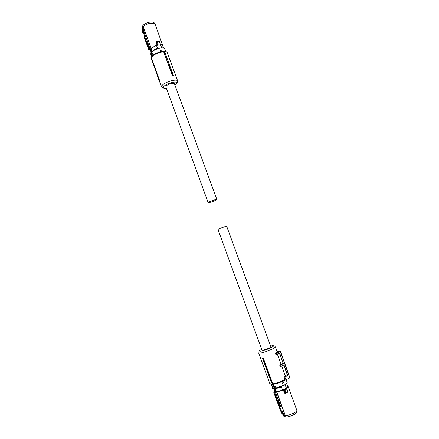 <?xml version="1.0" encoding="UTF-8"?>
<svg xmlns="http://www.w3.org/2000/svg" width="439" height="439" viewBox="0 0 439 439"><rect width="100%" height="100%" fill="white"/><g stroke="black" fill="none" stroke-linecap="round" stroke-linejoin="round"><path stroke-width="0.66" d="M172.417 75.656L173.405 75.453L172.417 75.656L163.857 52.318L172.746 75.492M167.352 52.834L167.275 52.647C166.315 49.854 153.99 53.322 151.713 57.054L151.439 58.974M177.175 82.527L177.658 80.924C176.868 78.482 164.504 82.093 162.084 85.49L161.645 86.955L163.434 87.767M173.405 75.453L164.91 52.521L163.857 52.318M164.91 52.521L164.197 52.543M151.559 58.436L160.021 81.632L159.626 82.098L151.493 58.76M165.953 51.807C163.791 50.068 153.979 53.245 152.103 56.302L151.757 56.966M166.43 88.398C164.685 88.568 163.681 88.338 163.412 87.712L163.807 86.543C165.849 83.717 176.149 80.699 176.824 82.719L176.423 84.052L174.996 85.259M160.021 81.632L159.692 81.791M151.466 58.875L159.626 82.098M162.035 51.215L160.756 51.456L160.306 50.134L160.948 50.013L161.563 49.925L162.035 51.215L160.784 51.423M150.835 52.68L150.637 52.965C149.924 53.668 150.133 54.178 151.257 54.491L152.234 52.899L153.09 55.254M160.306 50.134L160.756 51.456M151.016 54.496L151.993 56.516M164.96 49.612L165.476 51.023M151.065 52.12L151.455 52.12L151.032 52.148L150.884 52.889L151.526 53.503L151.828 53.152L151.938 53.514L151.526 53.503M151.312 51.989L151.768 51.786L150.72 48.938L150.33 49.525L151.323 52.225M161.481 47.824L162.446 47.835M157.744 48.526L156.421 45.447L151.142 48.328L150.72 48.938M152.059 51.522L152.048 51.484C153.266 50.216 155.148 49.173 157.683 48.356M152.048 51.484L151.142 48.328M162.765 47.873L161.448 47.736M156.421 45.447L160.559 44.778L161.634 47.703M157.497 48.389L152.212 51.259M151.032 52.142L150.33 49.525M160.559 44.778L162.145 45.146L162.666 45.744M162.88 46.177L162.326 45.03L160.005 44.454L160.306 43.763L159.352 41.315M151.115 48.213L149.677 48.202L145.205 35.394L149.847 48.114L149.337 49.042L149.677 48.202L151.115 48.213L157.047 45.157L158.221 44.152L160.01 43.867L160.005 44.454M149.337 49.042L148.876 49.739L149.908 49.662M160.191 44.646L162.392 44.849L162.929 45.952M160.136 44.24L160.306 43.763L159.077 41.019M157.771 44.427L158.205 43.966L160.01 43.867M158.94 41.025L159.154 41.321L156.652 41.743L157.513 44.86M156.558 41.678L156.026 42.287L156.361 42.095L157.338 44.756L157.047 45.157M151.197 48.092L157.008 44.976L156.026 42.287M155.126 24.189L154.566 23.525L150.829 23.146C147.718 23.69 145.183 24.825 143.224 26.554L151.043 47.977L144.694 30.779L143.926 31.504L145.205 35.394M150.006 49.651L148.711 49.629L149.172 48.932L144.535 36.223L144.091 36.958L148.821 49.733M154.846 23.755L154.265 22.943C153.76 22.082 152.415 21.785 150.242 22.054C147.323 22.559 144.93 23.629 143.076 25.259L143.224 26.554L142.126 28.337L142.181 28.908L144.535 36.223L145.035 35.477L143.926 31.504M143.915 31.509L143.119 29.594L142.423 29.32L143.119 29.594L143.849 28.919L143.087 28.672L142.642 27.454L142.516 26.131L143.076 25.259M143.849 28.919L144.694 30.779M142.445 29.21L142.011 26.993L142.516 26.131M142.9 29.254L142.993 28.831L142.702 29.106M158.221 44.152L157.338 41.612L156.86 41.354L156.641 41.754M144.107 37.002L148.739 49.673M142.423 29.32L142.241 30.867L142.823 33.095M142.834 33.134L142.241 30.867M142.011 26.993L142.049 27.465M208.163 202.659L165.871 86.873L166.118 86.088C167.451 84.261 174.085 82.351 174.42 83.69L174.437 83.739M208.569 202.286C210.21 201.216 216.844 198.966 216.871 199.476L216.449 199.882C214.759 200.963 208.223 203.175 208.168 202.681L208.569 202.286M258.626 352.923L269.804 383.582L271.362 384.037C275.829 383.51 280.345 381.946 284.916 379.34L284.137 377.216L285.449 376.196L281.734 366.077M258.609 352.874L259.712 353.126C263.526 353.027 276.065 347.94 275.313 346.815L277.08 351.628M270.748 384.026L272.185 384.454C276.136 384.004 280.219 382.61 284.428 380.267L285.888 379.834L284.884 376.997L287.847 375.548L284.017 364.99L280.258 366.631L279.736 365.221L281.059 364.249L277.349 354.141M279.402 353.186L283.226 363.591L279.687 353.055L275.868 354.674L275.577 353.132L277.102 351.683M262.39 358.021L263.224 357.785L262.39 358.021L271.549 382.995L272.498 383.187L263.224 357.785M270.605 346.036L272.471 345.712C277.36 345.202 264.64 350.997 260.398 351.189C259.229 351.244 259.164 350.904 260.206 350.163L261.721 349.29M284.916 379.34L284.428 380.267M284.137 377.216L284.884 376.997M287.847 375.548L285.449 376.196M287.622 375.548L283.781 365.1M281.125 366.367L280.62 364.957L279.736 365.221M283.226 363.591L281.059 364.249M283.506 363.585L280.62 364.957M276.872 354.361L276.499 353.302L275.478 353.62M275.577 353.132L276.312 352.907L276.499 353.302L280.532 351.403L277.053 351.546M271.549 382.995L272.218 382.907L262.999 357.906M272.218 382.907L272.498 383.187M285.888 379.834L289.735 377.941L280.367 351.513L280.055 351.173L276.312 352.907M280.499 351.441L289.735 377.941M282.42 383.428L281.865 382.012L283.084 381.431L283.599 382.846L283.029 383.137L282.42 383.428L281.898 382.012L283.084 381.431M272.564 386.885L272.306 387.994L272.679 388.46L272.548 386.902L271.637 384.443M272.937 388.553L274.924 388.274L274.326 386.825L275.346 386.743L274.095 386.704L273.239 384.355M274.15 386.704L275.577 386.902L275.884 388.208L274.924 388.274M272.619 386.841L274.095 386.704M274.172 386.699L275.577 386.902M273.755 388.504L273.936 386.764M274.084 388.603L275.22 391.714L276.554 391.78L274.441 386.951M274.649 388.411L275.868 391.747M281.487 386.534L281.597 386.836C278.995 387.851 276.839 388.427 275.116 388.553M285.048 384.822L286.535 383.763M273.788 388.52L275.22 391.714M275.379 388.559L281.421 386.924L282.606 390.156L276.554 391.78M274.803 391.895L273.887 392.466L275.478 392.548L276.735 391.862L285.355 415.793L288.516 415.19L293.74 413.148C295.562 412.166 296.588 411.327 296.824 410.619L296.802 410.235M282.606 390.156L286.497 388.208L285.141 385.074M285.312 384.987L286.618 383.681L283.781 385.519M286.497 388.208L287.764 386.671M286.338 388.696L286.541 388.954L284.862 389.799L276.735 391.862M286.738 388.773L286.255 388.471C287.902 387.434 288.39 386.737 287.721 386.38L287.66 386.375M274.655 392.51L273.821 392.636M275.478 392.548L274.594 392.702L279.72 406.75L280.554 406.81L275.478 392.548M280.74 406.755L275.61 392.691L276.597 391.851M283.298 389.953L283.863 389.837M284.324 389.914L283.792 390.041L284.867 392.971L284.477 393.075L285.377 393.498L285.339 393.19M284.862 389.799L284.258 390.112L285.295 392.954L287.627 391.692L287.781 392.087L285.794 393.124M287.759 392.126L286.87 388.888L284.971 389.947L285.921 392.548L285.405 393.163M287.885 386.468L288.193 386.759C288.275 387.198 287.677 387.807 286.404 388.603L286.206 388.669M296.83 410.306L288.193 386.759L287.721 386.38M283.841 413.977L283.561 414.262M284.038 416.54L283.429 415.568L284.362 415.695L283.868 414.339L282.76 414.186L283.144 415.234L279.72 406.75L278.924 406.635M282.436 410.992L283.589 411.156L284.231 413.395L284.044 414.35L282.831 414.109L282.963 413.28L282.244 411.036M284.477 393.075L283.391 390.106L276.614 392.049L283.589 411.156M285.196 416.951L284.362 415.695L285.355 415.793L286.162 417.05L284.285 416.825M287.227 392.395L287.501 392.241M285.559 393.179L287.781 392.087L287.891 391.676L286.541 388.954M282.76 414.175L282.261 413.95M280.62 410.871L273.826 392.664L280.62 410.871L281.69 413.137L282.831 414.109M282.425 410.997L283.15 413.247L282.935 414.196M286.162 417.05C288.653 416.781 291.287 415.947 294.059 414.553C295.782 413.626 296.753 412.825 296.973 412.15L296.934 411.744M285.284 392.954L284.867 392.971L285.328 393.212M282.59 414.158L281.69 413.137M284.231 413.395L282.963 413.28M226.683 226.233L270.896 346.826C271.28 347.425 264.646 350.108 262.599 350.185L262.001 350.059L217.947 229.443L218.381 229.147C220.093 228.253 226.733 225.926 226.683 226.233L226.689 226.244M164.735 49.009L164.702 48.91C164.208 48.01 162.71 47.741 160.213 48.109C156.685 48.806 153.875 50.084 151.773 51.945L152.234 52.899M163.714 48.153L160.12 47.966C162.26 47.758 163.522 47.84 163.895 48.219M160.026 47.983C156.635 48.652 153.93 49.881 151.91 51.67L151.455 52.12M151.828 53.152L152.223 53.097M152.13 53.437L151.257 54.491M150.533 50.781L150.067 49.755M155.104 24.129L162.907 46.095M150.533 50.803L149.902 49.667M156.438 41.48L156.728 41.42M143.756 31.597L142.971 29.693M275.966 387.977L283.77 385.266C286.096 384.081 287.227 383.17 287.166 382.534L287.144 382.479M286.958 381.974L286.491 380.695M283.726 385.546L275.862 388.219M272.778 386.721L273.788 386.836M274.326 386.825L273.826 386.819M286.892 381.793L286.601 381.003M274.88 391.769L274.721 391.083M274.748 391.928L274.721 391.072M287.26 392.548L285.377 393.498M284.181 414.317L282.491 414.07M167.308 52.724L177.685 80.979M159.851 82.033L161.607 86.862M163.412 87.712L161.645 86.955M176.824 82.719L177.658 80.924M164.669 48.844L165.717 51.676M151.214 55.045L151.85 56.785M160.032 47.977C156.635 48.647 153.924 49.881 151.899 51.67M151.384 51.961L151.768 51.78M162.633 45.656L163.511 48.049M150.539 50.798L149.962 50.227M149.759 49.678L149.929 50.139M158.913 41.046L157.008 41.343M142.231 30.884L142.209 29.627M143.421 29.314L143.147 28.584M216.871 199.476L174.42 83.69M272.185 384.454L271.362 384.037M289.894 377.82L280.532 351.403M275.884 388.208L283.792 385.502C286.151 384.312 287.276 383.324 287.166 382.534L286.129 379.719M272.356 387.11L271.373 384.41M286.969 382.007L286.579 380.739M287.786 386.726L286.656 383.642M284.192 416.754L283.309 415.486M296.973 412.15L296.824 410.619M281.673 413.137L280.603 410.866"/></g></svg>
